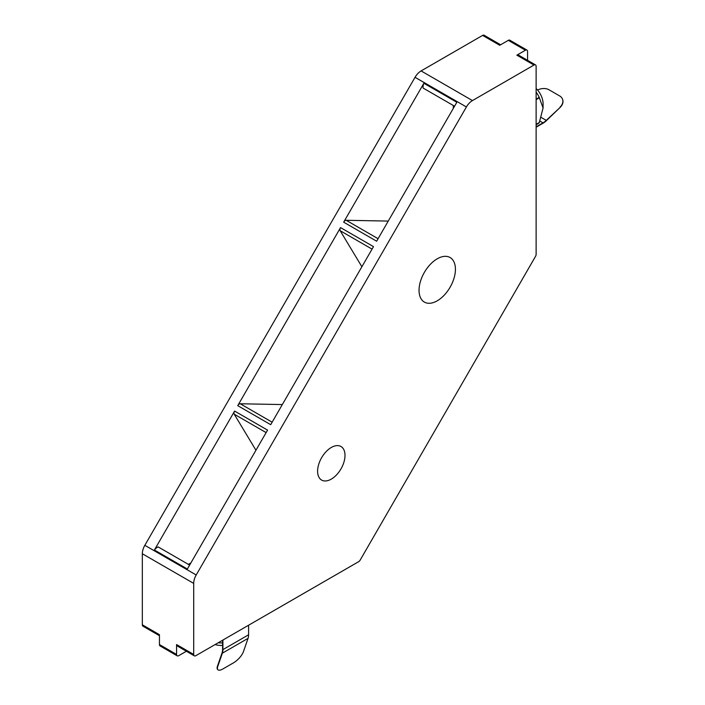 <?xml version="1.0" encoding="UTF-8"?>
<svg xmlns="http://www.w3.org/2000/svg" width="705" height="705" viewBox="0 0 705 705"><rect width="100%" height="100%" fill="white"/><g stroke="black" fill="none" stroke-linecap="round" stroke-linejoin="round"><path stroke-width="1.06" d="M222.912 640.061L222.912 649.613L248.592 634.791A15.043 8.689 60 0 1 248.045 638.36L243.454 651.614A10.593 3.869 -46.1 0 1 233.593 662.779L222.895 668.957A10.593 3.869 -46.1 0 1 217.916 669.75A10.593 3.869 -46.1 0 1 217.766 666.445L217.466 666.146A10.593 3.869 -46.1 0 0 217.607 669.459A10.593 3.869 -46.1 0 0 217.774 669.591M248.592 634.791L248.592 625.229M222.912 649.613A15.043 8.689 60 0 1 222.366 653.183L217.766 666.445M222.586 640.246L222.586 649.428A14.585 8.425 60 0 1 222.057 652.892L217.466 666.146M222.586 642.907A24.966 14.417 180 0 1 218.744 642.828L218.294 642.722M215.078 644.573A14.373 8.301 0 0 0 222.586 645.428M536.126 127.208L543.009 123.234A15.043 8.689 120 0 0 546.375 120.661L560.149 107.398A10.593 7.737 -19.1 0 0 562.669 99.608A10.593 7.737 -19.1 0 0 562.616 99.467M560.149 107.398L546.269 120.37L541.273 117.479M536.126 126.838L543.009 122.864A14.585 8.425 120 0 0 546.269 120.37M560.052 107.107A10.593 7.737 -19.1 0 0 562.572 99.317A10.593 7.737 -19.1 0 0 559.664 95.95L548.966 89.764A10.593 7.737 -19.1 0 0 537.562 90.046M536.126 92.223L536.443 92.558A24.966 14.417 60 0 1 539.219 97.361L543.079 107.997L539.219 122.811A24.966 14.417 60 0 1 537.906 123.745L536.126 124.776M543.079 107.997L543.079 103.67A14.373 8.301 -120 0 0 536.126 88.513M358.651 561.682A3.023 1.745 120 0 0 360.167 560.087L535.5 256.409A3.023 1.745 120 0 0 536.126 254.293L536.126 66.288A3.023 1.745 120 0 0 535.492 64.904A3.023 1.745 120 0 0 533.985 65.054L472.456 100.577A12.108 6.988 120 0 0 466.402 106.966L196.201 574.972A12.108 6.988 120 0 0 193.699 583.405L193.699 654.452A3.023 1.745 120 0 0 194.324 655.835A3.023 1.745 120 0 0 195.831 655.685L358.651 561.682M500.629 44.776L484.132 35.25A3.023 1.745 120 0 0 482.617 35.4L421.096 70.923A12.108 6.988 120 0 0 415.042 77.312L466.402 106.966M415.042 77.312L144.833 545.317A12.108 6.988 120 0 0 142.331 553.751L142.331 624.797A3.023 1.745 120 0 0 142.956 626.181L159.453 635.707M317.602 471.196A19.37 11.183 -60 0 1 326.062 451.702A19.37 11.183 -60 0 1 340.991 446.512A19.37 11.183 -60 0 1 340.991 468.878A19.37 11.183 -60 0 1 321.621 480.07A19.37 11.183 -60 0 1 317.602 471.196M419.043 290.31A25.724 14.849 -60 0 1 430.279 264.419A25.724 14.849 -60 0 1 450.098 257.528A25.724 14.849 -60 0 1 450.098 287.235A25.724 14.849 -60 0 1 424.375 302.093A25.724 14.849 -60 0 1 419.043 290.31M527.56 60.322L527.56 51.465A3.023 1.745 120 0 0 526.935 50.081A3.023 1.745 120 0 0 525.419 50.231L516.862 55.166L533.985 65.054M526.935 50.081L509.812 40.194A3.023 1.745 120 0 0 508.296 40.344L499.739 45.287L482.617 35.4M340.541 227.6L237.744 405.657L270.702 424.683L373.5 246.627L340.541 227.6A3.023 1.745 120 0 0 340.154 230.702L372.064 249.121M423.872 83.261L343.67 222.172L376.629 241.207L456.831 102.287L423.872 83.261A8.575 4.953 120 0 0 423.07 88.037L454.566 106.217L423.07 88.037M154.404 549.997L187.363 569.023L267.565 430.112L234.606 411.077L154.404 549.997A8.575 4.953 120 0 1 158.14 546.904L189.636 565.093M194.324 655.835L177.202 645.947A3.023 1.745 120 0 1 176.576 644.564L176.576 654.452A3.023 1.745 120 0 0 177.202 655.835A3.023 1.745 120 0 0 178.718 655.685L186.384 651.253M142.331 624.797L159.453 634.685L159.453 644.564A3.023 1.745 120 0 0 160.079 645.956L177.202 655.835M535.492 64.904L518.378 55.016A3.023 1.745 120 0 0 516.862 55.166M361.885 266.746L340.154 230.702M282.317 404.564L240.238 403.771A3.023 1.745 120 0 0 237.744 405.657M388.252 221.079L346.173 220.286A3.023 1.745 120 0 0 343.67 222.172M453.297 108.411L453.297 105.486M255.95 450.231L234.219 414.188L266.129 432.606M234.606 411.077A3.023 1.745 120 0 0 234.219 414.188M188.367 564.361L190.905 562.898M248.045 638.36L222.366 653.183M543.009 122.864L539.968 121.11M536.126 124.6L539.219 122.811M536.126 124.353L539.448 122.432M536.126 99.149L539.219 97.361M536.126 99.669L539.448 97.748M421.096 70.923L472.456 100.577M508.296 40.344L525.419 50.231M144.833 545.317L196.201 574.972M142.331 553.751L193.699 583.405M176.576 644.564L193.699 654.452M159.453 644.564L176.576 654.452M240.238 403.771L272.139 422.189M346.173 220.286L378.074 238.704"/></g></svg>
